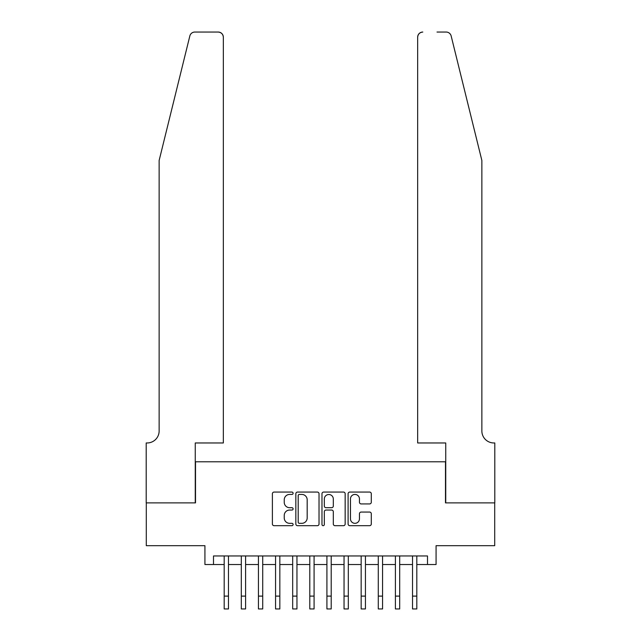 <?xml version="1.0" encoding="UTF-8"?>
<svg xmlns="http://www.w3.org/2000/svg" width="641" height="641" viewBox="0 0 641 641"><rect width="100%" height="100%" fill="white"/><g stroke="black" fill="none" stroke-linecap="round" stroke-linejoin="round"><path stroke-width="0.96" d="M293.105 493.25A1.178 1.178 0 0 0 291.927 492.072L274.076 492.072A1.683 1.683 0 0 0 272.393 493.754L272.393 524.001A1.683 1.683 0 0 0 274.076 525.684L291.927 525.684A1.178 1.178 0 0 0 293.105 524.506A1.178 1.178 0 0 0 291.927 523.328L289.62 523.328A5.376 5.376 0 0 1 284.243 517.952L284.243 515.428A5.376 5.376 0 0 1 289.62 510.052L291.927 510.052A1.178 1.178 0 0 0 293.105 508.874A1.178 1.178 0 0 0 291.927 507.696L289.62 507.696A5.376 5.376 0 0 1 284.243 502.32L284.243 499.804A5.376 5.376 0 0 1 289.62 494.427L291.927 494.427A1.178 1.178 0 0 0 293.105 493.25M369.617 503.922A1.683 1.683 0 0 0 371.291 502.24L371.291 493.754A1.683 1.683 0 0 0 369.617 492.072L349.786 492.072A1.683 1.683 0 0 0 348.103 493.754L348.103 524.001A1.683 1.683 0 0 0 349.786 525.684L369.617 525.684A1.683 1.683 0 0 0 371.291 524.001L371.291 513.753A1.683 1.683 0 0 0 369.617 512.071L361.131 512.071A1.683 1.683 0 0 0 359.449 513.753L359.449 518.833A4.495 4.495 0 0 1 354.954 523.328A4.495 4.495 0 0 1 350.459 518.833L350.459 498.922A4.495 4.495 0 0 1 354.954 494.427A4.495 4.495 0 0 1 359.449 498.922L359.449 502.24A1.683 1.683 0 0 0 361.131 503.922L369.617 503.922M213.493 564.521L213.493 555.963L427.507 555.963L427.507 564.521L436.072 564.521L436.072 545.683L494.708 545.683L494.708 502.881L445.487 502.881L445.487 461.792L195.513 461.792L195.513 502.881L146.292 502.881L146.292 545.683L204.928 545.683L204.928 564.521L224.19 564.521M319.026 493.754A1.683 1.683 0 0 0 317.351 492.072L297.52 492.072A1.683 1.683 0 0 0 295.838 493.754L295.838 524.001A1.683 1.683 0 0 0 297.52 525.684L317.351 525.684A1.683 1.683 0 0 0 319.026 524.001L319.026 493.754M323.649 492.072L343.48 492.072A1.683 1.683 0 0 1 345.162 493.754L345.162 524.001A1.683 1.683 0 0 1 343.48 525.684L334.995 525.684A1.683 1.683 0 0 1 333.312 524.001L333.312 511.734A1.683 1.683 0 0 0 331.637 510.052L326.005 510.052A1.683 1.683 0 0 0 324.322 511.734L324.322 524.506A1.178 1.178 0 0 1 323.144 525.684A1.178 1.178 0 0 1 321.974 524.506L321.974 493.754A1.683 1.683 0 0 1 323.649 492.072M228.476 564.521L241.312 564.521M245.591 564.521L258.435 564.521M262.714 564.521L275.558 564.521M279.837 564.521L292.681 564.521M296.959 564.521L309.795 564.521M314.082 564.521L326.918 564.521M331.205 564.521L344.041 564.521M348.319 564.521L361.163 564.521M365.442 564.521L378.286 564.521M382.565 564.521L395.409 564.521M399.688 564.521L412.524 564.521M416.81 564.521L427.507 564.521M299.363 494.427A1.178 1.178 0 0 0 298.193 495.597L298.193 522.151A1.178 1.178 0 0 0 299.363 523.328L301.807 523.328A5.376 5.376 0 0 0 307.183 517.952L307.183 499.804A5.376 5.376 0 0 0 301.807 494.427L299.363 494.427M333.312 499.002A4.495 4.495 0 0 0 328.817 494.507A4.495 4.495 0 0 0 324.322 499.002L324.322 506.021A1.683 1.683 0 0 0 326.005 507.696L331.637 507.696A1.683 1.683 0 0 0 333.312 506.021L333.312 499.002M224.19 596.106L228.476 596.106L228.476 608.95L224.19 608.95L224.19 555.963M228.476 596.106L228.476 555.963M189.84 35.96C191.146 33.14 191.146 33.14 189.84 35.96L159.136 160.458L159.136 430.976A11.987 11.987 0 0 1 147.15 442.963L146.204 442.963L146.204 502.881L195.257 502.881L195.257 442.963L223.34 442.963L223.34 37.186A5.136 5.136 0 0 0 218.204 32.05L194.832 32.05A5.136 5.136 0 0 0 189.84 35.96M203.99 32.05L218.204 32.05C221.297 32.379 223.012 34.085 223.34 37.186L223.34 442.963M159.136 430.976A11.987 11.987 0 0 1 147.15 442.963M472.449 122.287L451.16 35.96C449.854 33.14 449.854 33.14 451.16 35.96L481.864 160.458L481.864 430.976A11.987 11.987 0 0 0 493.85 442.963L494.796 442.963L494.796 502.881L445.743 502.881L445.743 442.963L417.66 442.963L417.66 37.186L417.66 442.963M437.01 32.05L446.168 32.05A5.136 5.136 0 0 1 451.16 35.96M422.796 32.05A5.136 5.136 0 0 0 417.66 37.186C417.988 34.085 419.703 32.379 422.796 32.05M481.864 430.976A11.987 11.987 0 0 0 493.85 442.963M241.312 596.106L245.591 596.106L245.591 608.95L241.312 608.95L241.312 555.963M245.591 596.106L245.591 555.963M258.435 596.106L262.714 596.106L262.714 608.95L258.435 608.95L258.435 555.963M262.714 596.106L262.714 555.963M275.558 596.106L279.837 596.106L279.837 608.95L275.558 608.95L275.558 555.963M279.837 596.106L279.837 555.963M292.681 596.106L296.959 596.106L296.959 608.95L292.681 608.95L292.681 555.963M296.959 596.106L296.959 555.963M309.795 596.106L314.082 596.106L314.082 608.95L309.795 608.95L309.795 555.963M314.082 596.106L314.082 555.963M326.918 596.106L331.205 596.106L331.205 608.95L326.918 608.95L326.918 555.963M331.205 596.106L331.205 555.963M344.041 596.106L348.319 596.106L348.319 608.95L344.041 608.95L344.041 555.963M348.319 596.106L348.319 555.963M361.163 596.106L365.442 596.106L365.442 608.95L361.163 608.95L361.163 555.963M365.442 596.106L365.442 555.963M378.286 596.106L382.565 596.106L382.565 608.95L378.286 608.95L378.286 555.963M382.565 596.106L382.565 555.963M395.409 596.106L399.688 596.106L399.688 608.95L395.409 608.95L395.409 555.963M399.688 596.106L399.688 555.963M412.524 596.106L416.81 596.106L416.81 608.95L412.524 608.95L412.524 555.963M416.81 596.106L416.81 555.963"/></g></svg>
